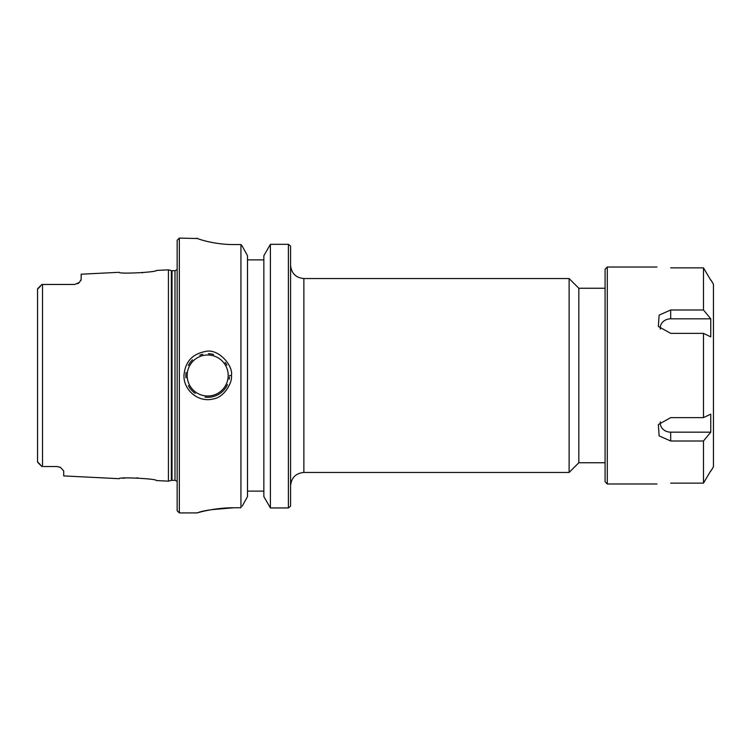 <?xml version="1.0" encoding="UTF-8"?>
<svg xmlns="http://www.w3.org/2000/svg" width="751" height="751" viewBox="0 0 751 751"><rect width="100%" height="100%" fill="white"/><g stroke="black" fill="none" stroke-linecap="round" stroke-linejoin="round"><path stroke-width="1.13" d="M303.864 278.546L569.117 278.546L569.117 472.454L303.864 472.454L303.864 278.546C295.791 277.757 291.36 273.326 290.571 265.244M290.571 506.155L290.571 246.084M605.081 288.253L578.824 288.253L578.824 462.747L605.081 462.747M196.95 238.151C196.555 238.63 214.007 244.648 233.861 244.573L240.94 244.573L242.141 245.99L240.94 244.573L240.94 507.751L233.861 507.751C210.956 507.751 192.134 514.491 197.898 512.67C203.221 510.473 215.208 508.831 233.861 507.751L211.557 509.666M209.66 242L205.661 241.071M270.407 244.319L270.407 507.948L263.854 496.636L263.854 255.706L270.407 244.319L288.393 244.319L290.477 245.99M288.393 244.319L288.393 507.948L270.407 507.948M290.496 506.23L288.393 507.948M186.088 372.43A21.817 21.817 0 0 0 185.995 377.837M188.398 385.685A21.817 21.817 0 0 0 195.251 393.421M204.985 397.148A21.817 21.817 0 0 0 227.506 384.596M229.177 379.246A21.817 21.817 0 0 0 229.459 376.852M226.905 365.193A21.817 21.817 0 0 0 225.169 362.451M213.603 354.5A21.817 21.817 0 0 0 208.365 353.702M202.723 354.256A21.817 21.817 0 0 0 199.804 355.157M192.509 359.832A21.817 21.817 0 0 0 188.323 365.446M229.487 375.5L231.383 375.5C233.664 366.178 218.381 347.732 205.032 351.571C192.049 354.134 185.037 362.113 183.976 375.5C183.507 390.417 198.705 402.789 213.002 398.978C224.342 397.636 232.81 381.921 231.383 375.5M79.287 282.507A6.543 6.543 0 0 1 77.644 283.718A6.543 6.543 0 0 0 79.287 282.507L74.631 284.451L79.287 282.507L81.174 279.503L81.174 274.209L119.212 272.303C118.217 274.275 157.55 272.219 156.377 270.444L168.421 269.834L168.421 481.156L156.386 480.556C157.513 478.734 118.095 476.772 119.231 478.687M142.709 272.726L141.742 272.82M43.671 466.54L57.179 466.54L60.531 467.469L63.722 470.961L63.722 475.918L119.231 478.697M59.62 467.009L60.362 467.366M42.525 466.54L41.915 466.54L42.525 466.54L42.525 284.46L43.671 284.451L41.915 284.46L37.766 288.6L41.746 284.629M81.089 280.029L80.892 280.508M74.631 284.451L43.671 284.451M122.732 478.274L124.816 478.087M136.898 477.852L137.771 477.899M179.329 512.914L179.329 238.086L177.152 240.264L177.152 510.736L179.329 512.914L196.969 512.914L200.714 511.938M242.16 506.23L247.492 496.636L247.492 255.706L242.141 245.99M41.915 284.46L37.55 289.173L38.301 288.375L37.55 289.173L37.55 461.818L41.915 466.54M37.55 297.02L37.559 289.013M263.854 259.893L247.492 259.893M247.492 491.107L263.854 491.107M710.765 432.163L703.48 441.006L670.681 441.006L659.125 435.89L658.355 424.55L670.681 417.631L703.48 417.631L710.765 414.13L710.765 432.163L670.681 432.163A10.42 9.021 0 0 1 660.373 421.855M710.765 470.793L703.48 483.137L703.48 441.006M670.681 483.137C653.032 484.048 653.032 484.048 670.681 483.137C653.032 484.048 653.032 484.048 670.681 483.137L703.48 483.137M710.765 318.828L710.765 336.87L703.48 333.369L670.681 333.369L658.355 326.45L659.125 315.11L670.681 309.994L703.48 309.994L710.765 318.828L670.681 318.828L670.681 309.994M660.373 329.135A10.42 9.021 180 0 1 670.681 318.828M656.975 483.982L607.296 483.982L607.296 267.018L656.975 267.018M703.48 417.631L703.48 333.369M703.48 309.994L703.48 267.863L670.681 267.863C653.032 266.952 653.032 266.952 670.681 267.863C653.032 266.952 653.032 266.952 670.681 267.863M710.765 280.207L703.48 267.863M711.094 470.793L713.45 466.709L713.45 284.291L711.094 280.207M607.296 267.018L605.081 269.233L605.081 481.767L607.296 483.982M187.177 375.5A20.502 20.502 0 0 1 217.94 357.739A20.502 20.502 0 0 1 217.94 393.252A20.502 20.502 0 0 1 187.177 375.5M40.169 464.428L38.301 462.625M40.169 286.572L38.301 288.375M172.026 480.283L172.026 270.707L174.992 270.707L174.992 480.283L171.35 480.377L171.35 270.623L168.421 269.834M670.681 432.163L670.681 441.006M303.864 472.454C295.791 473.243 291.36 477.674 290.571 485.747M578.824 288.253L569.117 278.546M578.824 462.747L569.117 472.454M179.329 238.086L197.56 238.536M37.766 462.4L41.737 466.371L37.775 462.4M171.35 480.377L168.421 481.156M172.026 270.707L171.35 270.623M174.992 270.707L177.152 269.581M174.992 480.283L177.152 481.419"/></g></svg>
